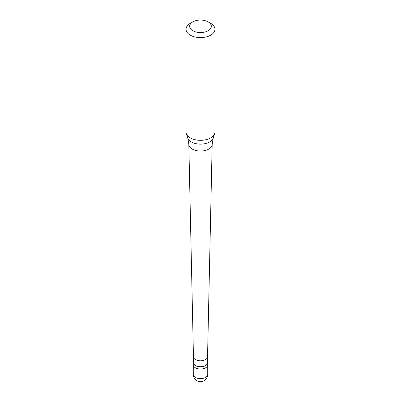 <?xml version="1.0" encoding="UTF-8"?>
<svg xmlns="http://www.w3.org/2000/svg" width="401" height="401" viewBox="0 0 401 401"><rect width="100%" height="100%" fill="white"/><g stroke="black" fill="none" stroke-linecap="round" stroke-linejoin="round"><path stroke-width="0.6" d="M193.272 374.439A7.228 7.228 0 0 0 204.114 380.694A7.228 7.228 0 0 0 207.728 374.439A7.228 4.17 180 0 1 205.608 377.386A7.228 4.17 0 0 1 197.733 378.293A7.228 4.17 0 0 1 193.272 374.439L193.272 364.85A7.228 4.17 0 0 0 197.733 368.704A7.228 4.17 0 0 0 205.608 367.802A7.228 4.17 180 0 0 207.728 364.85A7.228 4.17 180 0 1 205.608 367.802A7.228 4.17 0 0 1 197.733 368.704A7.228 4.17 0 0 1 193.272 364.85L193.272 362.634A7.228 4.17 0 0 0 197.733 366.494A7.228 4.17 0 0 0 205.608 365.587A7.228 4.17 180 0 0 207.728 362.634A7.228 4.17 180 0 0 207.548 361.712M193.452 361.712A7.228 4.17 0 0 0 193.272 362.634M193.452 356.76L193.452 362.634A7.048 4.07 0 0 0 197.803 366.394A7.048 4.07 0 0 0 205.482 365.512A7.048 4.07 180 0 0 207.548 362.634L207.548 356.76M193.452 356.735A7.048 4.07 0 0 0 193.452 356.79A7.048 4.07 0 0 0 197.843 360.504A7.048 4.07 0 0 0 205.482 359.612A7.048 4.07 180 0 0 207.548 356.79L212.179 144.405A11.679 6.742 180 0 1 208.756 149.087A11.679 6.742 0 0 1 196.099 150.565A11.679 6.742 0 0 1 188.821 144.405A11.679 6.742 0 0 1 188.821 144.32L187.823 138.094A12.907 7.454 0 0 0 196.716 143.809A12.907 7.454 0 0 0 209.628 141.954A12.907 7.454 180 0 0 213.177 138.094L214.69 133.558A14.451 8.346 180 0 1 210.72 137.879A14.451 8.346 0 0 1 196.264 139.954A14.451 8.346 0 0 1 186.31 133.558A14.451 8.346 0 0 1 186.049 131.979L186.049 29.258A14.451 8.346 0 0 0 194.971 36.967A14.451 8.346 0 0 0 210.72 35.158A14.451 8.346 180 0 0 214.951 29.258A14.451 8.346 180 0 0 210.72 23.358L208.164 21.885A10.842 6.261 180 0 1 208.164 30.732A10.842 6.261 0 0 1 192.836 30.732A10.842 6.261 0 0 1 192.836 21.885L192.836 21.885A10.842 6.261 180 0 1 208.164 21.885M190.28 23.358L192.836 21.885L190.28 23.358A14.451 8.346 0 0 0 186.049 29.258M213.177 138.094L212.179 144.32A11.679 6.742 180 0 1 212.179 144.405M214.951 29.258L214.951 131.979A14.451 8.346 180 0 1 214.69 133.558M207.728 374.439L207.728 362.634M193.452 356.79L188.821 144.405M187.823 138.094L186.31 133.558"/></g></svg>
